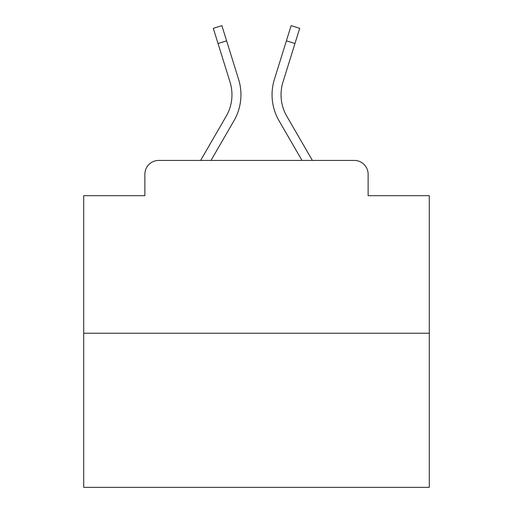 <?xml version="1.0" encoding="UTF-8"?>
<svg xmlns="http://www.w3.org/2000/svg" width="513" height="513" viewBox="0 0 513 513"><rect width="100%" height="100%" fill="white"/><g stroke="black" fill="none" stroke-linecap="round" stroke-linejoin="round"><path stroke-width="0.77" d="M144.878 174.253L144.878 195.677L144.878 174.253A13.825 13.825 0 0 1 158.703 160.428L200.615 160.428L226.195 116.239A42.855 42.855 0 0 0 230.023 82.029L213.299 28.324L221.879 25.65L238.603 79.355A51.839 51.839 0 0 1 233.973 120.741L210.997 160.428M429.291 333.219L83.709 333.219L83.709 487.35L429.291 487.35L429.291 195.677L368.122 195.677L368.122 174.253A13.825 13.825 0 0 0 354.297 160.428L158.703 160.428M83.709 333.219L83.709 195.677L144.878 195.677M286.805 116.239A42.855 42.855 0 0 1 282.977 82.029A42.855 42.855 0 0 0 286.805 116.239A42.855 42.855 0 0 1 282.977 82.029A42.855 42.855 0 0 0 286.805 116.239A42.855 42.855 0 0 1 282.977 82.029A42.855 42.855 0 0 0 286.805 116.239A42.855 42.855 0 0 1 282.977 82.029A42.855 42.855 0 0 0 286.805 116.239A42.855 42.855 0 0 1 282.977 82.029A42.855 42.855 0 0 0 286.805 116.239A42.855 42.855 0 0 1 282.977 82.029A42.855 42.855 0 0 0 286.805 116.239A42.855 42.855 0 0 1 282.977 82.029A42.855 42.855 0 0 0 286.805 116.239A42.855 42.855 0 0 1 282.977 82.029A42.855 42.855 0 0 0 286.805 116.239A42.855 42.855 0 0 1 282.977 82.029A42.855 42.855 0 0 0 286.805 116.239A42.855 42.855 0 0 1 282.977 82.029A42.855 42.855 0 0 0 286.805 116.239A42.855 42.855 0 0 1 282.977 82.029A42.855 42.855 0 0 0 286.805 116.239A42.855 42.855 0 0 1 282.977 82.029A42.855 42.855 0 0 0 286.805 116.239A42.855 42.855 0 0 1 282.977 82.029A42.855 42.855 0 0 0 286.805 116.239A42.855 42.855 0 0 1 282.977 82.029A42.855 42.855 0 0 0 286.805 116.239A42.855 42.855 0 0 1 282.977 82.029A42.855 42.855 0 0 0 286.805 116.239A42.855 42.855 0 0 1 282.977 82.029A42.855 42.855 0 0 0 286.805 116.239A42.855 42.855 0 0 1 282.977 82.029A42.855 42.855 0 0 0 286.805 116.239L312.385 160.428L354.297 160.428M368.122 195.677L368.122 174.253M274.397 79.355L291.121 25.65L299.701 28.324L294.969 43.502L286.395 40.828L274.397 79.355A51.839 51.839 0 0 0 279.027 120.741L302.003 160.428M218.031 43.502L226.605 40.828L238.603 79.355M226.195 116.239A42.855 42.855 0 0 0 230.023 82.029A42.855 42.855 0 0 1 226.195 116.239A42.855 42.855 0 0 0 230.023 82.029A42.855 42.855 0 0 1 226.195 116.239A42.855 42.855 0 0 0 230.023 82.029A42.855 42.855 0 0 1 226.195 116.239A42.855 42.855 0 0 0 230.023 82.029A42.855 42.855 0 0 1 226.195 116.239A42.855 42.855 0 0 0 230.023 82.029A42.855 42.855 0 0 1 226.195 116.239A42.855 42.855 0 0 0 230.023 82.029A42.855 42.855 0 0 1 226.195 116.239M282.977 82.029L294.969 43.502"/></g></svg>
